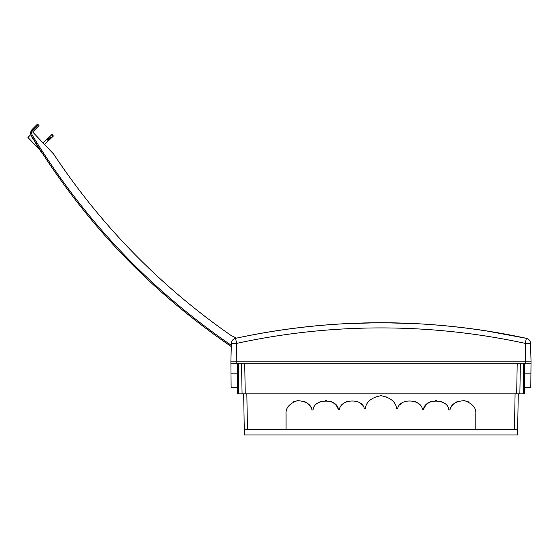 <?xml version="1.0" encoding="UTF-8"?>
<svg xmlns="http://www.w3.org/2000/svg" width="559" height="559" viewBox="0 0 559 559"><rect width="100%" height="100%" fill="white"/><g stroke="black" fill="none" stroke-linecap="round" stroke-linejoin="round"><path stroke-width="0.84" d="M243.654 393.822L244.374 434.979L517.55 434.979L517.641 429.675L514.462 429.675L515.084 393.822M458.087 401.285A13.255 13.255 180 0 0 457.024 401.725C453.468 403.451 451.085 406.197 449.883 409.957C451.057 404.262 455.934 401.159 464.501 400.642C472.565 403.598 476.345 407.965 475.842 413.765L475.842 413.674M468.715 402.005L468.694 401.998A13.255 13.255 180 0 0 467.631 401.502M431.394 401.369A13.255 13.255 180 0 0 430.339 401.83C427.013 403.507 424.742 406.107 423.519 409.621C424.337 398.064 448.311 398.385 448.821 409.957L448.793 409.88M442.036 401.893L442.001 401.879A13.255 13.255 180 0 0 440.946 401.411M436.495 400.51A13.255 13.255 180 0 0 435.629 400.51M397.68 408.545L397.645 408.622C399.44 397.882 421.528 398.777 422.457 409.621L422.436 409.537M419.299 404.45L417.88 403.2M415.889 401.949A13.255 13.255 180 0 0 414.827 401.467M405.282 401.32A13.255 13.255 180 0 0 404.22 401.767M401.341 403.612L400.929 403.968M400.363 404.513L399.992 404.912M399.161 405.939L398.867 406.358M365.355 408.538L365.341 408.622C366.103 401.879 371.309 397.582 380.959 395.73C390.615 397.582 395.821 401.879 396.583 408.622L396.569 408.538M387.904 397.323L387.855 397.302A15.911 15.904 180 0 0 386.793 396.841M381.629 395.744A15.911 15.904 180 0 0 380.288 395.744M375.124 396.841A15.911 15.904 180 0 0 374.069 397.302L374.034 397.316M360.583 403.612L360.995 403.968M361.561 404.513L361.932 404.912M362.763 405.939L363.07 406.379M364.244 408.545L364.279 408.622C362.477 397.882 340.389 398.777 339.46 409.621L339.488 409.537M346.035 401.949A13.255 13.255 0 0 1 347.097 401.467M356.642 401.32A13.255 13.255 0 0 1 357.704 401.767M342.618 404.45L344.044 403.2M330.523 401.369A13.255 13.255 0 0 1 331.585 401.83C334.904 403.507 337.175 406.107 338.398 409.621C337.58 398.064 313.613 398.385 313.103 409.957L313.131 409.88M319.888 401.893L319.916 401.879A13.255 13.255 0 0 1 320.978 401.411M325.429 400.51A13.255 13.255 0 0 1 326.295 400.51M303.837 401.285A13.255 13.255 0 0 1 304.893 401.725C308.449 403.451 310.832 406.197 312.041 409.957C310.867 404.262 305.99 401.159 297.416 400.642C289.352 403.598 285.572 407.965 286.082 413.765L286.082 413.674M293.209 402.005L293.23 401.998A13.255 13.255 0 0 1 294.286 401.502M475.842 413.765L475.842 429.675L247.462 429.675L246.833 393.822M236.171 361.149L230.874 361.149L230.909 363.273L525.712 363.273L525.746 361.149L236.171 361.149L236.212 363.273M525.746 361.149L531.05 361.149L531.015 363.273L525.712 363.273M518.27 393.822L517.641 429.675M524.628 363.273L524.628 393.822L245.247 393.822L244.716 363.273M237.289 363.273L237.289 393.822L245.247 393.822M520.387 363.273L519.856 393.822M475.842 429.675L514.462 429.675M244.276 429.675L247.462 429.675M286.082 413.765L286.082 429.675M313.103 409.957L312.041 409.957M339.46 409.621L338.398 409.621M365.341 408.622L364.279 408.622M396.583 408.622L397.645 408.622M422.457 409.621L423.519 409.621M448.821 409.957L449.883 409.957M531.015 363.273L530.798 387.666L530.917 373.88L530.798 387.666L530.917 373.88L530.798 387.666L530.917 373.88L530.798 387.666L530.917 373.88L524.628 373.88M241.53 363.273L242.068 393.822M230.909 363.273L231.119 387.666L231 373.88L231.119 387.666L231 373.88L231.119 387.666L231 373.88L231.119 387.666L231 373.88L237.289 373.88M531.022 361.149L530.554 343.38A5.304 5.304 0 0 0 526.382 338.335L525.257 343.38L530.554 343.38L531.022 361.149L236.198 361.149L236.667 343.38L231.363 343.38A5.304 5.304 0 0 1 235.542 338.335C332.486 317.554 429.431 317.554 526.382 338.335A686.277 686.277 0 0 0 236.471 338.139L230.909 335.358A672.365 672.337 46.5 0 1 53.713 154.158L32.918 132.238A3.179 3.179 46.5 0 1 33.729 130.848L39.018 125.565L38.285 124.797L32.974 130.1C31.577 131.686 31.367 133.419 32.345 135.299C83.738 219.75 150.238 289.876 231.845 345.672M453.95 326.645L450.638 326.302M417.468 323.724L384.969 322.767M376.871 322.767L344.449 323.724M311.279 326.302L307.974 326.645M231.363 343.38L230.902 361.149L236.198 361.149L233.019 361.149M231.279 346.503L231.258 346.545C149.526 290.652 82.921 220.421 31.444 135.844C82.921 220.421 149.526 290.659 231.258 346.545L230.902 361.149M485.485 330.76L526.382 338.335C429.431 317.575 332.486 317.575 235.542 338.335L236.667 343.38A680.743 680.513 180 0 1 525.257 343.38L525.719 361.149L528.898 361.149M43.057 142.929L46.9 139.289L48.354 140.826L49.206 140.023L53.405 136.033L52.078 134.37L51.512 134.908L52.937 136.48M48.759 140.442L47.242 138.96L46.9 139.289M47.242 138.96L47.683 138.534L49.206 140.023M49.492 139.75L48.032 138.213L47.683 138.534M48.032 138.213L48.878 137.402L50.338 138.946M51.302 138.031L49.877 136.459L48.878 137.402M49.877 136.459L51.512 134.908M44.517 144.467L48.354 140.826M232.921 336.364L230.909 335.358M32.345 135.299L31.444 135.844C30.165 134.118 30.431 131.952 32.233 129.346L30.871 134.509L27.95 137.479L39.968 150.154M31.444 135.844L31.444 135.844C30.221 133.496 30.479 131.33 32.233 129.346L31.234 130.736M31.115 130.981L30.878 131.651M30.682 132.951L30.794 134.202M37.558 124.021L32.233 129.346L37.558 124.021L38.285 124.797M52.078 134.37L53.405 136.033L52.078 134.37M31.947 136.669L36.684 144.963A681.721 681.721 0 0 0 36.894 145.298L41.96 153.25M42.023 153.348L41.639 152.747M36.957 144.795L34.749 141.853M33.142 139.24L32.045 137.444M40.5 150.986L38.844 148.394M481.558 330.166L476.359 329.314M516.677 393.822L517.208 363.273M523.566 393.822L523.566 363.273M238.351 393.822L238.351 363.273M32.233 129.346L32.974 130.1M530.798 387.666L524.628 387.666M231.119 387.666L237.289 387.666M385.717 322.774L376.207 322.774M245.268 336.301L236.471 338.139"/></g></svg>

